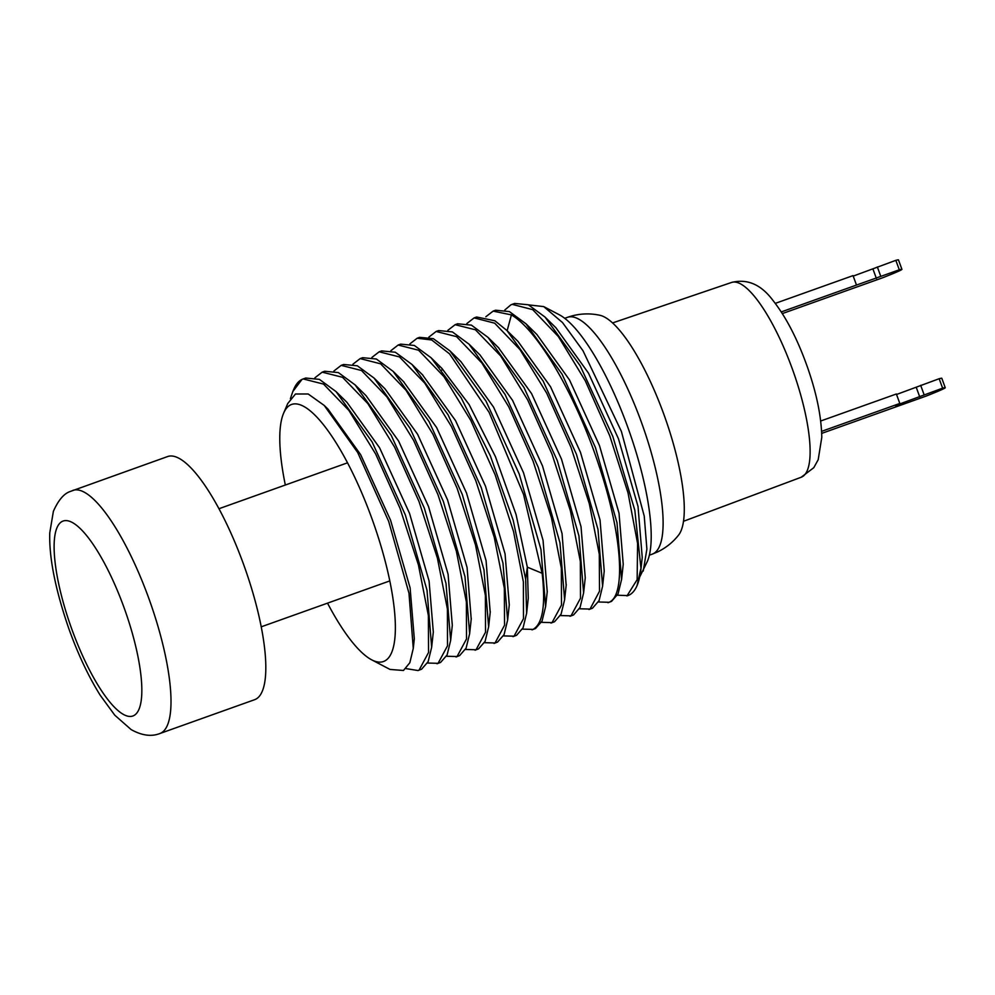 <?xml version="1.0" encoding="UTF-8"?>
<svg xmlns="http://www.w3.org/2000/svg" width="995" height="995" viewBox="0 0 995 995"><rect width="100%" height="100%" fill="white"/><g stroke="black" fill="none" stroke-linecap="round" stroke-linejoin="round"><path stroke-width="1.49" d="M528.544 304.868L543.718 306.597L559.327 314.781A136.502 37.201 70.3 0 1 628.454 429.094A136.502 37.201 70.3 0 1 647.372 561.354L640.034 576.341M640.942 568.22L637.086 585.52A156.625 42.685 -109.7 0 0 640.942 568.22L634.847 510.335L612.808 436.395L580.172 365.799L545.024 317.057L528.333 304.781L514.626 303.438L510.895 304.831L504.838 309.98M617.397 595.209L627.857 595.619A156.625 42.685 -109.7 0 0 637.086 585.52M626.949 595.943L637.148 579.65L637.584 543.444L628.032 492.911L609.748 435.785L585.334 380.861L558.344 336.534L532.698 309.644L512.114 304.333M607.957 602.721L611.515 601.39L618.069 593.853L621.589 579.413L616.987 522.673L595.433 447.514L562.163 374.319L526.032 323.835L509.378 311.584L495.622 310.216L493.122 311.112L511.405 314.905C538.444 330.638 577.025 397.963 599.251 466.493C622.261 535.074 626.066 595.669 609.015 602.286L598.405 601.987M485.846 316.758L493.122 311.112M588.965 609.512L592.522 608.169L599.077 600.632L602.597 586.204L597.983 529.39L576.428 454.255L543.158 381.085L507.04 330.626L494.913 320.788L476.63 317.007L474.13 317.89L494.677 323.188L519.999 349.618L546.678 393.112L570.919 447.165L589.314 503.681L599.288 554.215L599.525 591.204L590.023 609.064L579.413 608.778M466.854 323.549L474.13 317.89M569.973 616.291L573.53 614.96L580.085 607.41L583.605 592.933L578.928 535.87L557.25 460.523L524.042 387.64L488.047 337.404L471.381 325.129L457.638 323.785L455.138 324.681L475.411 329.78L500.696 355.974L527.686 399.915L551.989 454.093L570.433 510.883L580.346 561.491L580.495 598.231L571.018 615.843L560.409 615.557M447.862 330.328L455.138 324.681M442.004 368.498L442.016 370.003M550.981 623.069L554.526 621.738L561.08 614.201L564.613 599.761L559.961 542.76L538.283 467.389L505.074 394.468L469.068 344.195L452.364 331.907L438.646 330.564L436.146 331.459L456.556 336.646L481.928 363.063L508.756 406.806L533.009 460.934L551.429 517.636L561.342 568.182L561.491 605.059L552.026 622.634L541.417 622.335M439.516 366.956L439.529 366.16M428.87 337.106L436.146 331.459M531.989 629.86L535.534 628.517L542.051 621.067L545.608 606.564L540.957 549.476L519.253 474.08L486.033 401.172L450.026 350.937L433.335 338.673L419.654 337.342L417.154 338.238L431.706 339.979L449.516 353.822L489.08 412.291L523.557 494.465L542.151 573.282C545.757 605.171 542.723 623.89 533.034 629.412L522.425 629.126M409.878 343.897L417.154 338.238M512.997 636.638L516.542 635.308L523.072 627.82L526.629 613.281L525.658 579.177L513.184 520.261L490.311 455.747L461.12 397.776L431.046 357.727L414.33 345.452L400.662 344.133L398.162 345.029L418.596 350.228L443.907 376.583L470.747 420.338L495.174 474.876L513.544 531.579L523.382 581.951L523.494 618.666L514.042 636.191L503.433 635.904M390.886 350.675L398.162 345.029M494.005 643.417L497.55 642.086L504.079 634.611L507.624 620.096L502.972 563.071L481.281 487.662L448.073 414.791L412.042 364.506L395.313 352.23L381.67 350.912L379.17 351.807L399.48 356.931L424.79 383.187L451.494 426.619L475.784 480.647L494.229 537.163L504.341 588.256L504.552 625.196L495.05 642.981L484.441 642.683M371.881 357.454L379.17 351.807M475.013 650.208L478.558 648.864L485.1 641.377L488.632 626.85L483.98 569.861L462.302 494.49L429.131 421.656L393.1 371.334L376.334 359.008L362.678 357.69L360.178 358.586L380.662 363.834L406.035 390.289L432.924 434.206L457.128 488.296L475.523 545.011L485.386 595.458L485.523 632.211L476.058 649.76L465.449 649.461M352.889 364.232L360.178 358.586M456.021 656.986L459.566 655.643L466.095 648.168L469.64 633.678L465.001 576.714L443.322 501.331L410.164 428.484L374.083 378.088L357.329 365.787L343.685 364.481L341.185 365.364L361.521 370.513L386.906 396.893L413.646 440.449L437.974 494.664L456.382 551.267L466.369 601.963L466.531 638.914L457.066 656.538L446.456 656.252M333.897 371.023L341.185 365.364M437.016 663.764L440.574 662.434L447.116 654.934L450.648 640.444L446.009 583.48L424.33 508.122L391.184 435.288L355.091 384.878L338.35 372.578L324.681 371.259L322.181 372.155L342.541 377.304L367.851 403.597L394.605 447.128L419.007 501.517L437.402 558.096L447.414 609.089L447.526 645.792L438.074 663.329L427.464 663.031M314.905 377.801L322.181 372.155M290.391 398.672L292.828 391.52L301.97 379.431L303.189 378.933L323.549 384.095L348.922 410.462L375.687 454.056L400.002 508.271L418.435 564.961L428.385 615.569L428.546 652.484L419.082 670.108L418.024 670.543L421.581 669.212L428.136 661.675L431.656 647.223L433.31 632.049M418.024 670.543L405.96 668.603M303.189 378.933L305.689 378.038L319.383 379.369L336.074 391.632L372.142 441.979L405.326 514.875L427.004 590.209L431.656 647.223M301.97 379.431A156.625 42.685 -109.7 0 0 293.873 389.07L292.828 391.52M327.517 603.157A136.502 37.201 -109.7 0 0 371.645 659.809L390.015 669.436L403.46 670.481L409.84 662.72L413.273 648.392L408.982 593.207L388.659 521.343L357.702 452.526L324.233 405.45L308.189 393.995L295.478 394.008L287.704 403.584L283.6 413.236A136.502 37.201 -109.7 0 0 285.329 485.025M371.645 659.809A136.502 37.201 -109.7 0 0 384.431 661.115A136.502 37.201 -109.7 0 0 371.247 516.778A136.502 37.201 -109.7 0 0 290.652 404.841A136.502 37.201 -109.7 0 0 283.6 413.236M543.718 306.597L562.523 322.567L583.008 350.75L621.39 431.432L644.238 516.094L646.887 549.078L643.243 571.043M324.233 405.45L328.002 409.144L360.613 454.603L390.562 520.186L410.102 587.821L414.306 638.827L413.273 648.392M336.086 391.644L346.969 402.341L379.592 447.787L409.542 513.383L429.081 581.018L433.31 632.036M355.091 384.878L365.986 395.587L398.597 441.034L428.546 506.617L448.086 574.252L452.302 625.258L450.648 640.444M374.083 378.088L384.965 388.796L417.589 434.243L447.539 499.851L467.078 567.486L471.22 619.164M403.448 381.508L436.581 427.477L466.531 493.047L486.07 560.658L490.212 612.323M422.39 374.667L455.561 420.649L485.51 486.244L505.062 553.892L509.278 604.91L507.624 620.096M441.942 368.436L469.118 404.555L495.435 456.643L516.082 514.589L527.338 567.162L528.27 598.107L526.629 613.281M450.026 350.937L460.921 361.645L493.545 407.092L523.507 472.7L543.059 540.36L547.225 591.714M469.068 344.195L479.951 354.892L512.562 400.351L542.511 465.946L562.051 533.569L566.18 585.296M498.346 347.529L531.541 393.547L561.491 459.13L581.03 526.741L585.259 577.759L583.605 592.933M507.04 330.626L517.935 341.322L550.546 386.769L580.495 452.377L600.035 520.012L604.239 571.018L602.597 586.204M526.032 323.835L536.927 334.544L569.538 379.99L599.487 445.586L619.027 513.221L623.231 564.24L621.589 579.413M545.024 317.057L555.919 327.753L588.53 373.212L618.48 438.807L638.019 506.443L642.235 557.449L640.618 572.224M652.123 554.19L657.77 551.839C666.003 547.81 672.918 542.263 678.503 535.186A118.417 32.275 -109.7 0 0 664.536 416.221A118.417 32.275 -109.7 0 0 599.985 315.303C589.077 312.927 578.269 313.587 567.536 317.305A125.768 34.278 70.3 0 1 641.501 422.514A125.768 34.278 70.3 0 1 653.043 553.817A125.768 34.278 70.3 0 1 652.123 554.19L649.337 555.185M821.721 433.385L926.046 396.122A62.386 1.729 159.9 0 0 945.25 387.727L941.792 378.274A62.386 1.729 159.9 0 0 939.156 378.722L896.532 394.48M945.25 387.727A62.386 1.729 159.9 0 0 942.613 388.162L895.425 405.55L899.816 403.448L896.358 393.995L820.701 421.009M899.816 403.448L821.634 431.357M916.283 387.428L919.728 396.868M920.661 385.314L924.119 394.766M939.156 378.722L942.613 388.162M781.274 311.92L899.293 269.782A62.386 1.729 -20.1 0 1 901.93 269.346A62.386 1.729 -20.1 0 1 882.727 277.742L782.344 313.587M775.292 303.375L853.038 275.615L856.496 285.067M853.212 276.1L895.836 260.342A62.386 1.729 -20.1 0 1 898.473 259.894L901.93 269.346M899.293 269.782L895.836 260.342M880.799 276.386L877.341 266.934M876.408 278.488L872.951 269.048M159.735 733.576L254.546 699.721A129.126 35.198 70.3 0 0 255.479 699.336A129.126 35.198 -109.7 0 0 243.638 564.538A129.126 35.198 -109.7 0 0 167.707 456.518L70.085 491.542C63.842 493.682 58.282 500.286 53.382 511.33L49.75 532.959C49.029 557.623 55.322 589.326 68.63 628.081C77.784 653.752 88.294 676.102 100.147 695.157L114.773 715.181L131.116 729.571C141.75 735.516 151.29 736.847 159.735 733.576A129.126 35.198 70.3 0 0 160.668 733.191A129.126 35.198 -109.7 0 0 148.827 598.393A129.126 35.198 -109.7 0 0 72.884 490.373M525.658 579.177L527.338 567.162L542.151 573.282M507.139 330.726L511.405 314.905M731.636 282.431C747.295 278.575 761.001 284.483 772.767 300.179C785.814 316.634 797.256 338.611 807.082 366.135C816.485 392.664 821.385 416.407 821.783 437.34L818.201 459.69L813.798 467.675L801.199 477.239A103.43 28.196 -109.7 0 0 801.833 476.966A103.43 28.196 -109.7 0 0 792.43 369.195A103.43 28.196 -109.7 0 0 731.636 282.431L612.621 322.915M133.541 715.716A103.542 28.221 70.3 0 1 72.411 630.818A103.542 28.221 70.3 0 1 62.411 521.33A103.542 28.221 -109.7 0 1 123.542 606.229A103.542 28.221 -109.7 0 1 133.541 715.716M347.578 462.799L219 508.706M389.754 580.931L261.188 626.838M469.64 633.678L471.282 618.504M403.982 382.03L393.1 371.334M490.286 611.676L488.632 626.85M422.937 375.214L412.042 364.506M441.929 368.424L431.046 357.727M547.262 591.378L545.608 606.564M566.254 584.575L564.6 599.761M498.943 348.113L488.047 337.417M564.75 318.3L567.536 317.305M801.199 477.239L683.453 521.305"/></g></svg>

